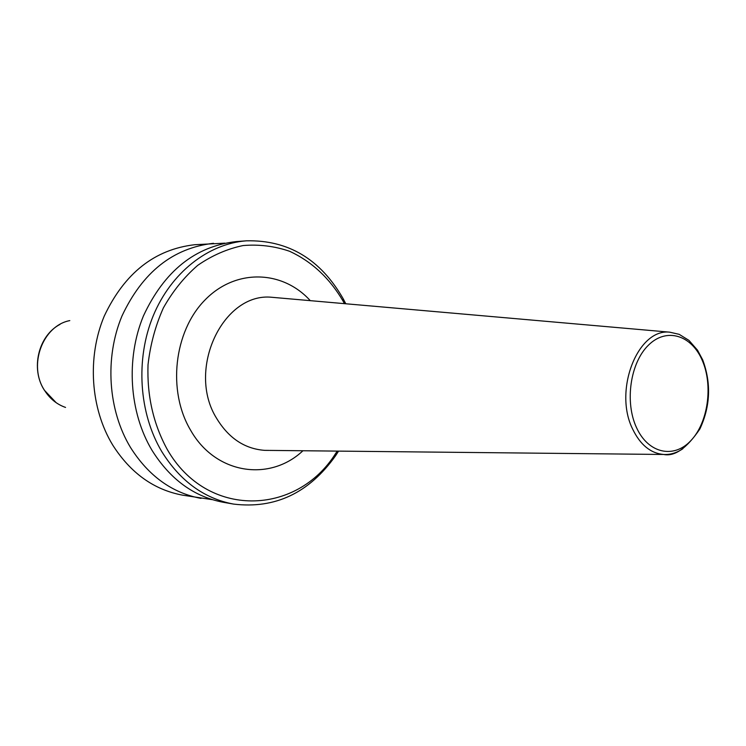 <?xml version="1.0" encoding="UTF-8"?>
<svg xmlns="http://www.w3.org/2000/svg" width="746" height="746" viewBox="0 0 746 746"><rect width="100%" height="100%" fill="white"/><g stroke="black" fill="none" stroke-linecap="round" stroke-linejoin="round"><path stroke-width="1.12" d="M212.284 499.643L182.509 495.148C153.863 489.758 130.615 473.085 112.758 445.12C90.49 408.621 86.974 357.306 104.235 316.136C124.526 273.12 154.702 249.313 194.762 244.716L224.826 243.159M201 498.384C172.065 492.938 148.566 475.976 130.522 447.497C108.011 410.328 104.468 358.015 121.952 316.043C142.495 272.206 173.007 247.961 213.477 243.299M338.581 451.116L335.56 455.778C309.086 492.994 275.078 509.098 233.545 504.082L223.38 502.3C194.1 496.789 170.321 479.482 152.053 450.388C129.254 412.398 125.692 358.863 143.428 315.931C164.279 271.087 195.182 246.311 236.137 241.592L246.422 240.818C288.245 239.867 320.519 259.207 343.235 298.838L345.79 303.771M233.545 504.082C204.115 498.542 180.215 481.077 161.835 451.694C138.915 413.34 135.334 359.255 153.191 315.875C171.104 272.504 208.33 243.644 246.422 240.818M337.211 451.106L335.597 453.54C296.656 515.756 206.94 519.029 167.225 449.4C153.359 423.98 146.953 395.781 148.016 364.803C150.291 344.727 155.41 325.769 163.374 307.911C172.811 291.173 184.262 276.98 197.746 265.334C212.06 255.458 227.176 248.866 243.084 245.555C259.076 244.212 274.612 246.124 289.681 251.309C311.865 261.613 329.657 278.193 343.057 301.067L344.428 303.65M682.86 448.728C676.734 452.897 670.328 454.818 663.642 454.473C650.661 453.316 640.357 444.905 632.72 429.239C613.287 390.755 637.653 328.445 669.619 332.156L276.346 297.682M268.877 450.397L264.746 450.36C244.8 448.887 228.798 438.284 216.741 418.553C186.006 369.895 223.119 291.723 272.234 297.318L277.055 297.747M636.534 427.663C624.533 402.01 630.314 362.603 648.516 345.1C666.551 327.205 691.589 335.075 702.294 360.486C713.26 385.645 708.085 422.553 690.917 440.578C673.927 458.967 648.283 453.596 636.534 427.663M65.545 407.428C56.827 404.379 49.805 398.662 44.48 390.279C27.891 365.493 42.615 325.685 69.798 320.603M302.932 450.752C269.651 482.14 215.426 474.288 190.547 430.116C167.244 390.979 173.911 331.513 204.889 300.097C235.633 268.29 282.566 270.052 310.28 300.657M269.586 450.407L663.642 454.473C674.729 456.748 686.814 448.234 699.897 428.941C710.416 406.225 711.348 383.211 702.713 359.898L697.547 350.219L688.94 340.372L679.205 334.348L669.619 332.156M60.016 324.389C38.372 335.616 30.446 368.748 44.238 390.018M343.057 301.067L343.235 298.838M335.597 453.54L335.56 455.778M56.164 402.691L44.368 390.223"/></g></svg>

